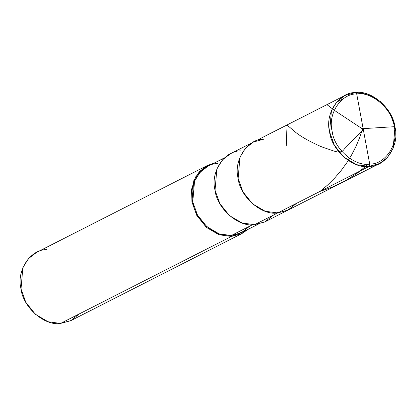 <?xml version="1.0" encoding="UTF-8"?>
<svg xmlns="http://www.w3.org/2000/svg" width="416" height="416" viewBox="0 0 416 416"><rect width="100%" height="100%" fill="white"/><g stroke="black" fill="none" stroke-linecap="round" stroke-linejoin="round"><path stroke-width="0.62" d="M240.885 150.868C224.406 150.41 210.189 172.037 215.036 190.195C216.96 208.567 238.701 227.542 254.566 224.697L277.664 212.945L288.137 210.049L277.664 212.945L287.752 210.236L296.639 203.289L287.752 210.236L277.664 212.945L265.153 211.24L252.543 203.835L242.944 191.859L238.134 178.438L239.964 157.212L245.549 148.148L253.51 142.012L245.549 148.148L239.964 157.212L238.134 178.438L242.944 191.859L252.543 203.835L265.153 211.24L277.664 212.945L369.127 166.395C353.262 169.239 331.521 150.264 329.597 131.893C324.75 113.74 338.967 92.113 355.446 92.57L356.71 93.943L369.71 164.081C354.635 166.78 333.98 148.756 332.155 131.305C327.548 114.057 341.058 93.512 356.71 93.943C341.058 93.512 327.548 114.057 332.155 131.305C333.98 148.756 354.635 166.78 369.71 164.081L369.127 166.395L277.664 212.945C261.799 215.784 240.058 196.81 238.134 178.438C233.288 160.285 247.504 138.658 263.983 139.116C247.504 138.658 233.288 160.285 238.134 178.438C240.058 196.81 261.799 215.784 277.664 212.945L254.566 224.697L242.055 222.992L229.45 215.592L219.851 203.611L215.036 190.195L216.871 168.964L222.456 159.9L230.417 153.764L253.51 142.012L263.983 139.116M355.446 92.57L344.973 95.467L337.012 101.603L331.427 110.661L329.597 131.893L334.412 145.314L344.011 157.29L356.616 164.694L369.127 166.395L369.71 164.081L356.71 93.943C371.784 91.244 392.439 109.268 394.264 126.724C398.871 143.972 385.367 164.518 369.71 164.081C385.367 164.518 398.871 143.972 394.264 126.724C392.439 109.268 371.784 91.244 356.71 93.943L355.446 92.57C371.311 89.726 393.052 108.701 394.976 127.072C399.823 145.226 385.606 166.852 369.127 166.395L379.6 163.498L387.556 157.362L393.146 148.304L394.976 127.072L390.161 113.651L380.562 101.676L367.957 94.271L355.446 92.57M336.471 102.227L343.647 98.571L336.471 102.227M217.958 163.545C201.89 163.098 188.032 184.184 192.759 201.89C194.631 219.799 215.831 238.3 231.301 235.529L252.429 224.775L231.301 235.529L219.102 233.865L206.809 226.647L197.449 214.973L192.759 201.89L194.542 181.189L199.992 172.354L207.75 166.369L224.5 157.846M258.258 224.182L241.509 232.705L231.301 235.529L231.473 236.449L218.956 234.749L206.352 227.344L196.752 215.368L191.937 201.947L191.552 189.301L195.541 177.013L203.668 167.757L214.1 163.14L207.319 165.521L199.358 171.657L193.773 180.716L191.937 201.947L196.752 215.368L206.352 227.344L218.956 234.749L231.473 236.449L60.554 323.43L48.043 321.729L35.438 314.324L25.839 302.349L21.024 288.928L22.854 267.696L28.444 258.638L36.4 252.502L207.319 165.521M46.873 249.605C30.394 249.148 16.177 270.774 21.024 288.928C22.948 307.299 44.689 326.274 60.554 323.43L231.473 236.449L231.301 235.529L241.14 232.887L249.798 226.112M379.6 163.498L265.039 221.801L254.566 224.697L264.659 221.988L273.541 215.041M247.853 229.476L231.473 236.449L241.94 233.553L247.853 229.476M241.94 233.553L71.027 320.533L60.554 323.43L70.642 320.726L79.529 313.773M363.147 128.643L394.264 126.703L395.158 128.138L394.644 129.178M368.311 164.148L357.448 173.066L345.145 180.939L332.852 186.909L319.784 191.511M363.454 129.298L344.261 149.079C341.338 153.743 335.951 151.715 332.862 150.68L322.005 146.994C308.786 141.222 299.369 135.798 293.748 130.718C282.012 120.858 287.378 123.672 286.312 145.543M363.069 129.324L334.256 110.266L327.761 105.217L326.57 104.832M362.934 127.514L359.934 136.906L356.184 145.995L351.9 154.414L346.783 162.765L341.411 170.18L334.724 178.006L327.98 184.72L320.206 191.292M279.568 211.973L276.463 212.831M344.973 95.467L253.51 142.012"/></g></svg>

